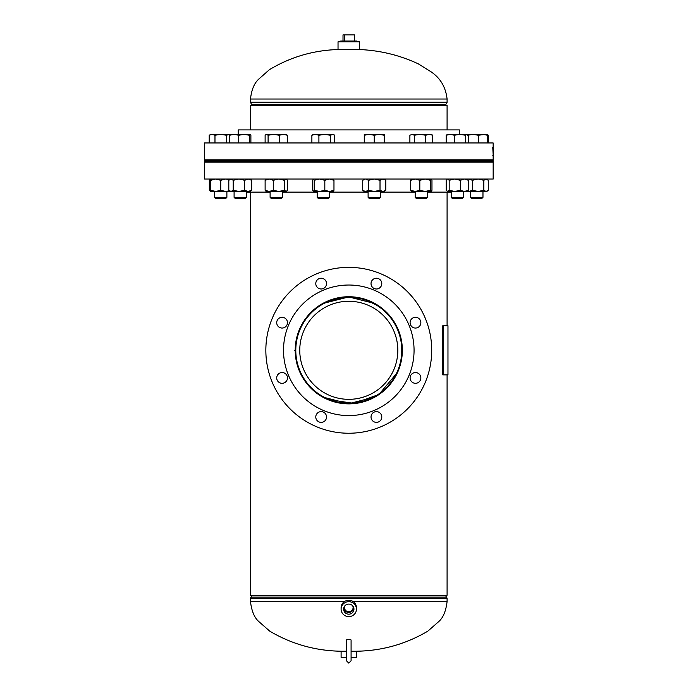 <?xml version="1.0" encoding="UTF-8"?>
<svg xmlns="http://www.w3.org/2000/svg" width="698" height="698" viewBox="0 0 698 698"><rect width="100%" height="100%" fill="white"/><g stroke="black" fill="none" stroke-linecap="round" stroke-linejoin="round"><path stroke-width="1.05" d="M294.565 350.3L295.411 350.3C295.21 321.132 319.492 296.842 348.607 296.929C377.915 296.729 402.231 320.888 402.161 350.082C402.458 379.459 378.098 403.758 348.904 403.68C319.492 403.915 295.167 379.363 295.411 350.3L296.484 360.953M296.598 361.503L296.964 363.065M297.828 366.18L301.457 374.966M301.833 375.681L309.467 386.404M311.02 388.018L317.677 393.672M318.934 394.545L327.824 399.387M328.077 399.492L354.043 403.418L378.578 394.588M379.223 394.143L397.241 372.68M322.589 303.578L348.764 296.929L374.983 303.569M402.161 350.082L400.757 338.155M399.78 334.534L398.706 331.41M397.991 329.639L396.7 326.795M395.757 324.963L394.082 322.075M390.016 316.412L388.158 314.266M386.57 312.608L384.45 310.601M382.853 309.223L380.122 307.103M379.084 306.361L364.836 299.398L348.817 296.929M348.712 296.929L328.269 301.03M328.077 301.108L317.485 307.076M307.574 316.386L304.738 320.164M304.485 320.539L303.883 321.446M296.484 339.656L295.411 350.248M250.486 595.281L250.486 192.107L250.486 595.281L447.086 595.281L447.086 374.878M375.027 397.005L348.791 403.68L322.546 397.005M447.086 129.898L447.086 105.328L250.486 105.328L250.486 129.898L250.486 105.328M445.551 595.281A1.23 1.23 0 0 0 445.725 595.926L446.903 597.828A1.23 1.23 0 0 1 447.086 598.474L447.086 601.58C445.961 610.916 443.247 617.529 438.929 621.412L427.804 631.175C405.302 644.455 380.89 651.147 354.54 651.251M252.022 595.281A1.23 1.23 0 0 1 251.838 595.926L250.669 597.828L446.903 597.828M344.411 601.58L250.486 601.58L250.486 598.474A1.23 1.23 0 0 1 250.669 597.828M252.022 105.328A1.23 1.23 0 0 0 251.838 104.683L250.669 102.772A1.23 1.23 0 0 1 250.486 102.135L250.486 99.029C251.498 89.937 254.194 83.35 258.583 79.258L269.367 69.704C290.874 56.765 314.274 50.029 339.568 49.488M445.551 105.328A1.23 1.23 0 0 1 445.725 104.683L446.903 102.772L250.669 102.772M358.004 49.488C379.127 50.169 399.239 54.968 418.329 63.867L431.207 71.92C440.455 78.193 445.743 87.233 447.086 99.029L447.086 102.135A1.23 1.23 0 0 1 446.903 102.772M351.085 657.394L356.469 657.394L356.469 651.251L351.085 651.251M346.478 651.251L341.104 651.251L341.104 657.394L346.478 657.394M351.853 613.184A5.156 5.017 180 0 0 353.903 608.525A5.156 5.017 180 0 0 343.66 608.525A5.156 5.017 180 0 0 351.853 613.184M343.826 607.775A4.965 4.825 180 0 0 351.731 611.492A4.965 4.825 180 0 0 353.746 607.775M344.829 605.934A4.319 4.197 180 0 0 351.356 610.994A4.319 4.197 180 0 0 352.743 605.934M344.463 607.574A4.319 4.197 180 0 0 351.356 610.907A4.319 4.197 180 0 0 353.101 607.574M356.469 609.153L356.469 607.714A7.678 7.469 180 0 0 344.219 601.711A7.678 7.469 180 0 0 341.104 607.714L341.104 609.153A7.678 7.469 180 0 0 353.345 615.156A7.678 7.469 180 0 0 352.246 602.487A7.678 7.469 180 0 0 341.104 609.153M338.033 49.488L359.54 49.488L359.54 41.81L338.033 41.81L338.033 49.488M340.703 41.81L340.703 41.042L356.861 41.042L356.861 41.81M344.768 41.042L344.768 34.9L343.006 34.9L343.006 41.042M344.768 34.9L354.567 34.9L354.567 41.042M299.756 350.3A49.035 49.035 0 0 0 348.782 399.335A49.035 49.035 0 0 0 397.816 350.3A49.035 49.035 0 0 0 348.782 301.274A49.035 49.035 0 0 0 299.756 350.3M401.778 350.3A52.987 52.987 0 0 0 348.782 297.313A52.987 52.987 0 0 0 295.795 350.3A52.987 52.987 0 0 0 348.782 403.296A52.987 52.987 0 0 0 401.778 350.3M326.533 283.606A5.375 5.375 0 0 0 321.159 278.232A5.375 5.375 0 0 0 315.784 283.606A5.375 5.375 0 0 0 321.159 288.989A5.375 5.375 0 0 0 326.533 283.606M381.789 283.606A5.375 5.375 0 0 0 376.414 278.232A5.375 5.375 0 0 0 371.031 283.606A5.375 5.375 0 0 0 376.414 288.989A5.375 5.375 0 0 0 381.789 283.606M420.85 322.677A5.375 5.375 0 0 0 415.476 317.302A5.375 5.375 0 0 0 410.101 322.677A5.375 5.375 0 0 0 415.476 328.051A5.375 5.375 0 0 0 420.85 322.677M420.85 377.932A5.375 5.375 0 0 0 415.476 372.549A5.375 5.375 0 0 0 410.101 377.932A5.375 5.375 0 0 0 415.476 383.307A5.375 5.375 0 0 0 420.85 377.932M381.789 416.994A5.375 5.375 0 0 0 376.414 411.619A5.375 5.375 0 0 0 371.031 416.994A5.375 5.375 0 0 0 376.414 422.369A5.375 5.375 0 0 0 381.789 416.994M326.533 416.994A5.375 5.375 0 0 0 321.159 411.619A5.375 5.375 0 0 0 315.784 416.994A5.375 5.375 0 0 0 321.159 422.369A5.375 5.375 0 0 0 326.533 416.994M287.471 377.932A5.375 5.375 0 0 0 282.097 372.549A5.375 5.375 0 0 0 276.713 377.932A5.375 5.375 0 0 0 282.097 383.307A5.375 5.375 0 0 0 287.471 377.932M287.471 322.677A5.375 5.375 0 0 0 282.097 317.302A5.375 5.375 0 0 0 276.713 322.677A5.375 5.375 0 0 0 282.097 328.051A5.375 5.375 0 0 0 287.471 322.677M265.842 350.3A82.94 82.94 0 0 0 348.782 433.24A82.94 82.94 0 0 0 431.722 350.3A82.94 82.94 0 0 0 348.782 267.36A82.94 82.94 0 0 0 265.842 350.3M283.51 350.3A65.272 65.272 0 0 0 348.782 415.58A65.272 65.272 0 0 0 414.062 350.3A65.272 65.272 0 0 0 348.782 285.028A65.272 65.272 0 0 0 283.51 350.3M402.353 350.3A53.572 53.572 0 0 0 348.782 296.729A53.572 53.572 0 0 0 295.21 350.3A53.572 53.572 0 0 0 348.782 403.872A53.572 53.572 0 0 0 402.353 350.3M246.377 192.107L270.109 192.107M282.402 192.107L317.171 192.107M329.456 192.107L368.108 192.107M380.401 192.107L415.17 192.107M427.455 192.107L451.187 192.107L451.187 197.333L463.481 197.333L463.481 191.488M204.409 179.046L493.163 179.046L493.163 162.154L204.409 162.154L204.409 179.046M238.201 134.356L238.201 129.898L459.371 129.898L459.371 134.356M493.163 156.012L493.163 159.851L204.409 159.851L204.409 142.959L493.163 142.959L493.163 146.798M447.688 134.356L446.197 135.246L446.197 142.959L432.743 142.959L432.743 135.246L431.303 134.356L429.235 134.356L432.743 135.246M409.883 135.246L412.09 134.356L409.883 135.246L409.883 142.959L384.24 142.959L384.24 134.356L379.25 134.356L384.24 135.246M364.269 135.246L369.259 134.356L364.269 134.356L364.269 142.959L334.743 142.959L334.743 135.246L332.536 134.356L324.622 134.356L330.337 135.246L333.295 134.356L334.743 135.246M311.884 135.246L315.391 134.356L313.332 134.356L311.884 135.246L311.884 142.959L287.393 142.959L287.393 135.246L285.901 134.356M268.102 142.959L268.102 135.246L273.668 134.356L266.27 134.356L265.118 135.246L265.118 142.959L250.887 142.959L250.887 135.246L250.303 134.409L244.056 134.356L249.378 135.246L250.137 134.356M468.829 161.386L204.409 161.386L204.409 160.619L493.163 160.619L493.163 161.386L468.829 161.386M488.356 142.959L488.356 135.246L487.169 134.679M478.331 142.959L478.331 135.246L485.476 134.356M471.595 198.249L470.688 197.333L471.595 198.249L482.056 198.249L482.972 197.333L482.972 191.488M470.688 191.488L470.688 197.333L482.972 197.333M487.474 142.959L487.474 135.246L486.724 134.356M467.686 135.246L473.008 134.356L482.903 134.356L487.474 135.246M465.487 142.959L465.487 135.246L466.979 134.356L473.008 134.356L478.331 135.246M488.356 135.246L486.811 134.356L482.903 134.356M452.103 198.249L451.187 197.333L452.103 198.249L462.565 198.249L463.481 197.333M468.471 142.959L468.471 135.246L467.32 134.356M454.354 142.959L454.354 135.246L459.921 134.356L465.487 135.246M446.197 135.246L450.28 134.356L454.354 135.246M466.979 134.356L446.999 134.557M427.455 197.333L415.17 197.333L416.087 198.249L426.548 198.249L427.455 197.333L427.455 191.488M425.728 135.246L429.235 134.356L420.013 134.356L425.728 135.246L425.728 142.959M414.298 135.246L420.013 134.356L412.09 134.356L414.298 135.246L414.298 142.959M380.401 197.333L368.108 197.333L369.024 198.249L379.485 198.249L380.401 197.333L380.401 191.488M380.401 162.154L380.401 161.386M380.401 160.619L380.401 159.851M368.108 197.333L368.108 191.488M368.108 162.154L368.108 161.386M368.108 160.619L368.108 159.851M374.25 135.246L379.25 134.356L369.259 134.356L374.25 135.246L374.25 142.959M329.456 197.333L317.171 197.333L318.087 198.249L328.549 198.249L329.456 197.333L329.395 191.488L333.967 190.257L333.216 191.488M318.907 135.246L324.622 134.356L315.391 134.356L318.907 135.246L318.907 142.959M330.337 142.959L330.337 135.246M282.402 197.333L270.109 197.333L271.025 198.249L281.486 198.249L282.402 197.333L282.402 191.488L278.842 191.488L284.409 190.257L286.241 191.488L287.393 190.257L287.393 180.276L286.241 179.046M279.235 142.959L279.235 135.246L283.309 134.356L287.393 135.246M286.59 134.557L273.668 134.356L279.235 135.246M266.61 134.356L268.102 135.246M246.377 197.333L234.092 197.333L235.008 198.249L245.46 198.249L246.377 197.333L246.377 191.488M229.581 142.959L229.581 135.246L234.162 134.356L238.733 135.246L244.056 134.356L230.139 134.417M238.733 142.959L238.733 135.246M230.34 134.356L229.581 135.246M249.378 142.959L249.378 135.246M226.885 197.333L214.6 197.333L215.516 198.249L225.969 198.249L226.885 197.333L226.885 191.488M209.217 135.246L212.096 134.356L214.975 135.246L220.743 134.356L226.51 135.246L229.389 134.356L210.761 134.356L209.217 135.246L209.217 142.959M214.975 142.959L214.975 135.246M226.51 142.959L226.51 135.246M220.743 134.356L216.921 134.356M234.162 134.356L230.724 134.356M482.501 191.488L478.13 191.488L483.845 190.257L486.052 191.488L488.26 190.257L488.26 180.276L486.052 179.046L483.845 180.276L483.845 190.257M467.564 191.296L468.908 191.488L472.415 190.257L478.13 191.488L464.397 191.488L468.471 190.257L466.979 191.488M467.564 179.246L468.908 179.046L472.415 180.276L472.415 190.257M472.415 180.276L478.13 179.046L483.845 180.276M478.13 191.488L486.811 191.488L488.26 190.257M486.811 179.046L488.26 180.276M447.348 179.046L446.197 180.276L446.197 190.257L447.688 191.488L449.18 190.257L454.747 191.488L451.187 191.488L451.187 197.333M447.688 179.046L449.18 180.276L454.747 179.046L460.322 180.276L464.397 179.046L468.471 180.276L468.471 190.257M468.471 180.276L466.979 179.046M447.348 191.488L454.747 191.488L460.322 190.257L464.397 191.488L454.747 191.488M449.18 180.276L449.18 190.257M460.322 180.276L460.322 190.257M411.419 191.488L410.668 190.257L415.24 191.488L415.17 197.333M411.419 179.046L410.668 180.276L415.24 179.046L419.812 180.276L425.134 179.046L430.465 180.276L430.465 190.257L431.216 191.488L431.966 190.257L431.966 180.276L431.303 179.046M430.465 180.276L431.216 179.046M410.668 180.276L410.668 190.257M431.216 191.488L415.24 191.488L419.812 190.257L425.134 191.488L430.465 190.257M419.812 180.276L419.812 190.257M415.24 191.488L411.244 191.418M380.017 180.276L380.017 190.257L382.897 191.488L385.785 190.257L385.785 180.276L382.897 179.046L380.017 180.276L374.25 179.046L368.492 180.276L368.492 190.257L374.25 191.488L380.017 190.257M364.269 179.046L362.724 180.276L362.724 190.257L365.29 191.47M362.724 180.276L365.29 179.063M385.785 190.257L384.24 191.488L365.612 191.488L368.492 190.257M365.612 179.046L368.492 180.276M365.612 191.488L364.269 191.488L362.724 190.257M320.967 191.488L319.492 191.488L324.823 190.257L329.395 191.488L313.419 191.488L314.17 190.257L319.492 191.488M313.419 191.488L312.669 190.257L312.669 180.276L313.419 179.046L314.17 180.276L319.492 179.046L324.823 180.276L324.823 190.257M324.823 180.276L329.395 179.046L333.967 180.276L333.967 190.257M333.967 180.276L333.216 179.046M314.17 180.276L314.17 190.257M333.382 191.418L329.395 191.488M266.61 179.046L265.118 180.276L269.192 179.046L273.267 180.276L273.267 190.257L278.842 191.488L269.192 191.488L273.267 190.257M273.267 180.276L278.842 179.046L284.409 180.276L284.409 190.257M284.409 180.276L285.901 179.046M266.61 191.488L265.118 190.257L269.192 191.488L265.921 191.208M265.118 180.276L265.118 190.257M285.901 191.488L278.842 191.488M228.804 190.257L231.012 191.488L228.804 190.257L228.804 180.276L231.012 179.046L233.219 180.276L233.219 190.257L238.934 191.488L244.649 190.257L248.156 191.488L251.664 190.257L251.664 180.276L248.156 179.046L244.649 180.276L244.649 190.257M233.219 180.276L238.934 179.046L244.649 180.276M250.216 179.046L251.664 180.276M234.563 191.488L250.216 191.488L251.664 190.257M238.934 191.488L231.012 191.488L233.219 190.257M228.804 180.276L230.253 179.046M230.253 191.488L210.761 191.488L209.932 190.833L209.313 190.257L209.313 180.276L210.761 179.046L210.761 190.257L215.752 191.488L220.743 190.257L225.733 191.488L229.398 190.798M210.761 180.276L215.752 179.046L220.743 180.276L220.743 190.257M220.743 180.276L225.733 179.046L229.398 179.735M210.761 191.488L210.761 190.257M209.313 190.257L210.761 191.043M209.313 180.276L210.761 179.491M228.665 191.488L229.965 191.488M348.782 639.42A2.303 0.654 0 0 1 351.085 640.075L351.085 660.797L348.782 663.1L346.478 660.797L346.478 640.075A2.303 0.654 0 0 1 348.782 639.42M493.189 147.566L493.591 156.012L493.242 146.798M492.762 147.566L493.242 156.012L492.762 155.244M443.631 374.878L447.968 374.878L447.968 325.73L443.631 325.73L443.631 374.878L442.785 374.878L442.785 325.73L443.631 325.73M251.838 595.926L445.725 595.926M353.162 601.58L447.086 601.58M250.486 598.474L447.086 598.474M447.086 99.029L250.486 99.029M445.725 104.683L251.838 104.683M447.086 102.135L250.486 102.135M447.086 325.73L447.086 192.107M250.486 601.58C251.603 610.916 254.325 617.529 258.635 621.412L269.768 631.175C292.27 644.455 316.683 651.147 343.023 651.251M482.972 162.154L482.972 161.386M482.972 160.619L482.972 159.851M470.688 162.154L470.688 161.386M470.688 160.619L470.688 159.851M463.481 162.154L463.481 161.386M463.481 160.619L463.481 159.851M451.187 162.154L451.187 161.386M451.187 160.619L451.187 159.851M427.455 162.154L427.455 161.386M427.455 160.619L427.455 159.851M415.17 162.154L415.17 161.386M415.17 160.619L415.17 159.851M317.171 197.333L317.171 191.488M317.171 162.154L317.171 161.386M317.171 160.619L317.171 159.851M329.456 162.154L329.456 161.386M329.456 160.619L329.456 159.851M270.109 197.333L270.109 191.488M270.109 162.154L270.109 161.386M270.109 160.619L270.109 159.851M282.402 162.154L282.402 161.386M282.402 160.619L282.402 159.851M234.092 197.333L234.092 191.488M234.092 162.154L234.092 161.386M234.092 160.619L234.092 159.851M246.377 162.154L246.377 161.386M246.377 160.619L246.377 159.851M214.6 197.333L214.6 191.488L214.6 197.333M214.6 162.154L214.6 161.386L214.6 162.154M214.6 160.619L214.6 159.851L214.6 160.619M226.885 162.154L226.885 161.386M226.885 160.619L226.885 159.851M384.24 179.046L385.785 180.276"/></g></svg>

